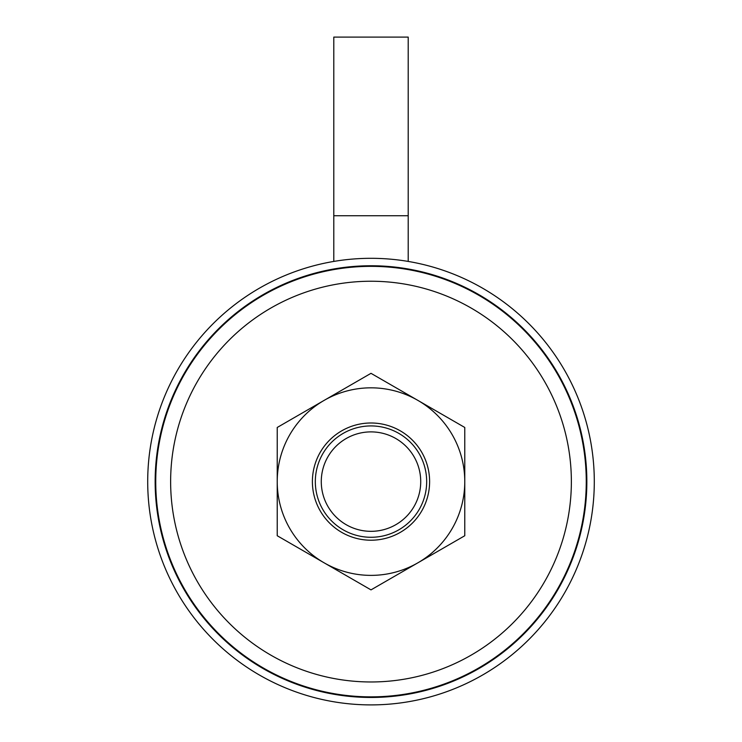 <?xml version="1.0" encoding="UTF-8"?>
<svg xmlns="http://www.w3.org/2000/svg" width="742" height="742" viewBox="0 0 742 742"><rect width="100%" height="100%" fill="white"/><g stroke="black" fill="none" stroke-linecap="round" stroke-linejoin="round"><path stroke-width="1.11" d="M594.296 481.604A223.296 223.296 0 0 1 371 704.9A223.296 223.296 0 0 1 147.704 481.604A223.296 223.296 0 0 1 371 258.309A223.296 223.296 0 0 1 594.296 481.604M155.152 481.604A215.848 215.848 0 0 1 371 265.757A215.848 215.848 0 0 1 586.848 481.604A215.848 215.848 0 0 1 371 697.461A215.848 215.848 0 0 1 155.152 481.604M359.23 536.021A55.678 55.678 0 0 1 316.584 469.834A55.678 55.678 0 0 1 382.77 427.188A55.678 55.678 0 0 1 425.416 493.374A55.678 55.678 0 0 1 359.23 536.021M381.509 433.013A49.723 49.723 0 0 1 419.601 492.113A49.723 49.723 0 0 1 360.491 530.205A49.723 49.723 0 0 1 322.399 471.096A49.723 49.723 0 0 1 381.509 433.013M453.195 680.553A215.254 215.254 0 0 1 172.051 563.799A215.254 215.254 0 0 1 288.805 282.665A215.254 215.254 0 0 1 569.949 399.409A215.254 215.254 0 0 1 453.195 680.553M447.509 666.789A200.368 200.368 0 0 1 185.815 558.114A200.368 200.368 0 0 1 294.491 296.42A200.368 200.368 0 0 1 556.185 405.095A200.368 200.368 0 0 1 447.509 666.789M333.789 215.737L408.211 215.737L408.211 37.1L333.789 37.1L333.789 261.434M312.391 481.604A58.609 58.609 0 0 1 371 422.996A58.609 58.609 0 0 1 429.609 481.604A58.609 58.609 0 0 1 371 540.213A58.609 58.609 0 0 1 312.391 481.604M371 373.328L464.77 427.466L464.77 481.604A93.77 93.77 0 0 1 417.885 562.816L371 589.881L277.23 535.743L277.23 427.466L371 373.328M464.77 535.743L417.885 562.816A93.77 93.77 0 0 1 277.23 481.604A93.77 93.77 0 0 1 417.885 400.392A93.77 93.77 0 0 1 464.77 481.604L464.77 535.743M408.211 215.737L408.211 261.434"/></g></svg>
